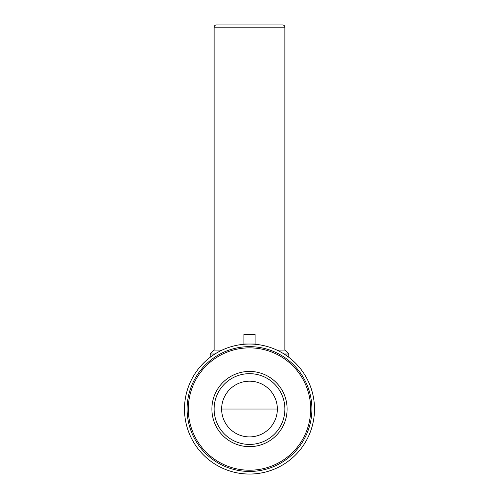 <?xml version="1.0" encoding="UTF-8"?>
<svg xmlns="http://www.w3.org/2000/svg" width="499" height="499" viewBox="0 0 499 499"><rect width="100%" height="100%" fill="white"/><g stroke="black" fill="none" stroke-linecap="round" stroke-linejoin="round"><path stroke-width="0.75" d="M284.093 354.003L288.815 354.003L288.815 357.272M210.185 357.272L210.185 354.003L214.907 354.003M276.858 350.073L284.879 350.073L288.815 354.003M214.121 27.177L284.879 27.177C284.761 25.836 284.018 25.093 282.652 24.95L216.348 24.95C214.994 25.081 214.252 25.823 214.121 27.177L214.121 350.073L222.142 350.073M243.93 344.036L255.07 344.036L255.07 334.405L243.93 334.405L243.93 344.279M184.493 409.043A65.007 65.007 0 0 0 282.004 465.342A65.007 65.007 0 0 0 282.004 352.749A65.007 65.007 0 0 0 184.493 409.043M187.094 409.043A62.406 62.406 0 0 0 280.7 463.091A62.406 62.406 0 0 0 280.7 355.001A62.406 62.406 0 0 0 187.094 409.043A62.406 62.406 0 0 0 280.7 463.091A62.406 62.406 0 0 0 280.7 355.001A62.406 62.406 0 0 0 187.094 409.043M211.888 409.043A37.612 37.612 0 0 0 268.306 441.615A37.612 37.612 0 0 0 268.306 376.471A37.612 37.612 0 0 0 211.888 409.043M221.637 409.043A27.863 27.863 0 0 0 263.428 433.169A27.863 27.863 0 0 0 263.428 384.916A27.863 27.863 0 0 0 221.637 409.043L277.363 409.043L221.637 409.043M214.121 409.043A35.379 35.379 0 0 0 267.19 439.688A35.379 35.379 0 0 0 267.19 378.404A35.379 35.379 0 0 0 214.121 409.043A35.379 35.379 0 0 0 267.19 439.688A35.379 35.379 0 0 0 267.19 378.404A35.379 35.379 0 0 0 214.121 409.043M188.323 409.043A61.177 61.177 0 0 0 280.089 462.024A61.177 61.177 0 0 0 280.089 356.061A61.177 61.177 0 0 0 188.323 409.043M214.121 350.073L210.185 354.003M284.879 350.073L284.879 27.177"/></g></svg>
